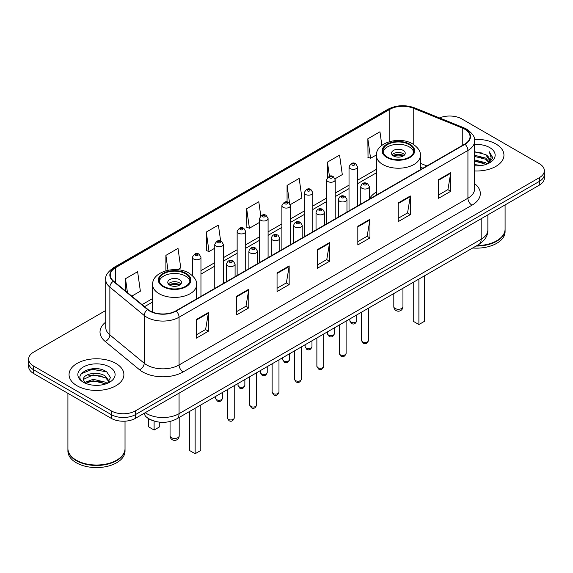 <?xml version="1.0" encoding="UTF-8"?>
<svg xmlns="http://www.w3.org/2000/svg" width="573" height="573" viewBox="0 0 573 573"><rect width="100%" height="100%" fill="white"/><g stroke="black" fill="none" stroke-linecap="round" stroke-linejoin="round"><path stroke-width="0.86" d="M376.382 192.019A30.276 17.477 0 0 0 369.341 199.089M422.845 168.261L420.367 167.259M151.895 420.253A17.133 9.891 180 0 1 147.068 417.581L146.287 416.929A11.424 7.642 129.5 0 1 144.296 413.212M98.757 368.94A22.848 13.193 0 0 0 85.384 370.53M105.733 310.494L33.671 352.101A17.133 9.891 0 0 0 28.65 359.099L28.65 366.555A17.133 9.891 0 0 0 33.671 373.553L111.212 418.326A17.133 9.891 0 0 0 135.45 418.326L539.329 185.143A17.133 9.891 0 0 0 544.35 178.146L544.35 174.414A17.133 9.891 0 0 1 539.329 181.412A17.133 9.891 0 0 0 544.35 174.414L544.35 170.69A17.133 9.891 0 0 0 539.329 163.692L461.788 118.919A17.133 9.891 0 0 0 439.541 117.938M28.65 359.099A17.133 9.891 0 0 0 33.671 366.09L111.212 410.862A17.133 9.891 0 0 0 135.45 410.862L135.45 414.594L539.329 181.412L135.45 414.594A17.133 9.891 0 0 1 111.212 414.594A17.133 9.891 0 0 0 135.45 414.594L135.45 418.326M33.671 366.09L33.671 369.821L111.212 414.594L33.671 369.821A17.133 9.891 0 0 1 28.65 362.824A17.133 9.891 0 0 0 33.671 369.821L33.671 373.553M495.917 143.988A27.418 15.829 0 0 0 474.487 139.397A27.418 15.829 0 0 1 495.917 143.988A27.418 15.829 0 0 1 503.946 155.183A27.418 15.829 0 0 0 495.917 143.988M115.861 363.411A27.418 15.829 0 0 0 85.979 359.98A27.418 15.829 0 0 0 69.054 374.606A27.418 15.829 0 0 0 77.083 385.794A27.418 15.829 0 0 0 106.965 389.225A27.418 15.829 0 0 0 123.89 374.606A27.418 15.829 0 0 0 115.861 363.411A27.418 15.829 0 0 0 85.979 359.98A27.418 15.829 0 0 0 69.054 374.606A27.418 15.829 0 0 0 77.083 385.794A27.418 15.829 0 0 0 106.965 389.225A27.418 15.829 0 0 0 123.89 374.606A27.418 15.829 0 0 0 115.861 363.411M464.696 129.183A18.279 10.55 180 0 1 470.046 136.639A18.279 10.55 180 0 1 464.696 144.102L175.839 310.874A18.279 10.55 180 0 1 147.941 309.463L113.612 281.157A18.279 10.55 180 0 1 110.303 275.104A18.279 10.55 180 0 1 115.653 267.641L389.812 109.357A18.279 10.55 180 0 1 413.226 108.175L462.253 127.994A18.279 10.55 180 0 1 464.696 129.183M465.018 128.989A18.737 10.815 0 0 0 462.518 127.779L413.484 107.96A18.737 10.815 0 0 0 389.49 109.171L115.331 267.455A18.737 10.815 0 0 0 113.232 281.307L147.562 309.613A18.737 10.815 0 0 0 176.162 311.06L465.018 144.289A18.737 10.815 0 0 0 465.018 128.989M196.274 319.548L196.274 338.206L208.386 331.208L208.386 312.55L196.274 319.548M196.274 334.89L205.607 329.504L208.343 313.173A4.57 2.636 -120 0 0 208.386 312.55M205.521 329.554L208.386 331.208M236.663 296.234L236.663 314.885L248.775 307.887L248.775 289.236L236.663 296.234M236.663 311.576L245.996 306.19L248.725 289.852A4.57 2.636 -120 0 0 248.775 289.236M245.91 306.233L248.775 307.887M277.053 272.913L277.053 291.564L289.164 284.573L289.164 265.915L277.053 272.913M277.053 288.255L286.378 282.869L289.114 266.538A4.57 2.636 -120 0 0 289.164 265.915M286.299 282.919L289.164 284.573M438.603 179.643L438.603 198.294L450.722 191.303L450.722 172.645L438.603 179.643M438.603 194.985L447.936 189.599L450.672 173.268A4.57 2.636 -120 0 0 450.722 172.645M447.85 189.642L450.722 191.303M398.214 202.957L398.214 221.615L410.332 214.617L410.332 195.966L398.214 202.957M398.214 218.306L407.546 212.912L410.282 196.582A4.57 2.636 -120 0 0 410.332 195.966M407.467 212.963L410.332 214.617M357.824 226.278L357.824 244.929L369.943 237.938L369.943 219.28L357.824 226.278M357.824 241.62L367.157 236.234L369.893 219.903A4.57 2.636 -120 0 0 369.943 219.28M367.078 236.284L369.943 237.938M317.435 249.592L317.435 268.25L329.554 261.252L329.554 242.601L317.435 249.592M317.435 264.941L326.768 259.555L329.504 243.217A4.57 2.636 -120 0 0 329.554 242.601M326.689 259.598L329.554 261.252M474.616 170.969A27.418 15.829 0 0 0 503.946 155.183A27.418 15.829 0 0 1 474.616 170.969M135.45 410.862L539.329 177.68A17.133 9.891 0 0 0 544.35 170.69M177.544 269.725L180.753 267.87L178.017 248.381L165.898 255.379L165.898 270.778M131.783 296.141L140.364 291.191L137.627 271.702L125.508 278.693L125.508 290.969M290.31 204.618L301.914 197.921L299.185 178.425L287.066 185.423L287.066 202.011M335.062 178.783L342.303 174.6L339.567 155.111L327.455 162.109L327.455 177.587M381.862 145.37L379.956 131.79L367.845 138.788L368.038 157.331M220.634 240.932L218.406 225.067L206.287 232.058L206.481 250.602M260.779 215.892L258.795 201.746L246.677 208.744L246.87 227.28M246.677 208.744L249.413 228.233L259.519 222.396M249.413 228.233L246.677 227.209M287.066 185.423L289.58 203.343M327.455 162.109L329.446 176.312M367.845 138.788L370.581 158.277L376.404 154.918M370.581 158.277L367.845 157.253M206.287 232.058L209.023 251.547L214.768 248.238M209.023 251.547L206.287 250.53M165.898 255.379L167.989 270.27M125.508 278.693L127.457 292.581M476.872 245.588A28.557 16.488 0 0 0 496.719 240.76A28.557 16.488 0 0 0 505.085 229.1L505.085 204.912M476.757 245.652A28.27 16.323 0 0 0 496.519 240.875A28.27 16.323 0 0 0 496.619 240.818M476.07 246.053A28.557 16.488 0 0 0 505.085 229.565A28.557 16.488 0 0 0 505.085 229.329M472.689 248.002A28.557 16.488 0 0 0 505.085 231.664L505.085 229.565M474.616 164.594L481.578 165.525M474.616 165.762L477.839 165.905M474.616 159.931L485.66 162.732L487.236 163.978M474.616 161.099L486.284 164.336M474.616 155.269L485.66 158.069L488.991 161.787M474.616 156.436L485.66 159.237L488.697 162.338M487.308 163.95A12.914 7.456 0 0 0 489.442 159.846A12.914 7.456 0 0 0 485.66 154.574L489.428 160.125M474.616 165.876A18.623 10.751 0 0 0 489.693 162.782A18.623 10.751 0 0 0 489.693 147.576A18.623 10.751 0 0 0 474.616 144.482M485.66 154.574L474.616 151.716M488.568 163.384L492.408 158.47L492.529 157.317L489.328 151.773L491.197 157.976L487.508 163.864M489.328 151.773L492.522 157.546M474.616 152.031L482.91 153.141M474.616 156.694L482.523 157.69M474.616 161.357L482.523 162.352M409.28 144.568A15.421 8.903 0 0 0 392.476 142.641A15.421 8.903 0 0 0 382.957 150.864A15.421 8.903 0 0 0 387.47 157.16A15.421 8.903 0 0 0 404.28 159.093A15.421 8.903 0 0 0 413.799 150.864A15.421 8.903 0 0 0 409.28 144.568M413.663 152.031A15.421 8.903 0 0 0 409.28 146.903A15.421 8.903 0 0 0 393.422 144.768A15.421 8.903 0 0 0 383.086 152.031M413.24 282.324L413.24 321.274L418.892 324.54L424.55 321.274L424.55 275.799M418.892 324.54L418.892 279.065M403.22 150.398A6.855 3.954 0 0 0 395.75 149.539A6.855 3.954 0 0 0 391.524 153.199A6.855 3.954 0 0 0 393.529 155.992A6.855 3.954 0 0 0 401 156.852A6.855 3.954 0 0 0 405.233 153.199A6.855 3.954 0 0 0 403.22 150.398M404.617 154.832A6.855 3.954 0 0 0 403.22 153.664A6.855 3.954 0 0 0 392.133 154.832M392.842 155.527A9.139 5.279 180 0 1 403.514 155.362L403.514 155.82M393.587 156.028A7.993 4.62 180 0 1 402.69 155.842L403.514 155.362M402.554 156.336L402.69 155.842M116.563 460.241A28.27 16.323 0 0 1 116.462 460.298A28.27 16.323 0 0 1 76.481 460.298L76.281 460.183A28.557 16.488 0 0 0 116.67 460.183A28.557 16.488 0 0 0 125.029 448.523L125.029 421.169M67.915 448.752A28.557 16.488 0 0 0 67.915 448.988A28.557 16.488 0 0 0 76.281 460.649A28.557 16.488 0 0 0 107.402 464.223A28.557 16.488 0 0 0 125.029 448.988A28.557 16.488 0 0 0 125.029 448.752M67.915 448.988L67.915 451.087A28.557 16.488 0 0 0 76.281 462.748A28.557 16.488 0 0 0 107.402 466.322A28.557 16.488 0 0 0 125.029 451.087L125.029 448.988M93.356 385.206L97.704 385.328M84.811 382.47L93.134 379.297L105.604 382.212L107.115 383.43M85.578 383.265L93.134 380.78L105.876 383.881M84.947 383.05L83.608 379.92A12.914 7.456 0 0 0 85.692 383.373M109.314 381.417L105.604 376.289C97.854 370.509 81.903 374.076 83.608 379.92L83.558 379.347M83.644 380.1L84.002 379.14L93.134 374.857L105.604 377.772L109.02 381.797M107.552 383.244L110.474 377.514L106.779 371.956C93.714 362.559 70.493 374.935 83.902 382.528L84.568 382.936M109.644 366.999A18.623 10.751 0 0 0 83.307 366.999A18.623 10.751 0 0 0 83.307 382.205A18.623 10.751 0 0 0 109.644 382.205A18.623 10.751 0 0 0 109.644 366.999M67.915 393.322L67.915 448.523A28.557 16.488 0 0 0 76.281 460.183L76.481 460.298M81.18 373.825L92.117 369.334L106.528 371.784M88.013 376.003L92.117 375.258L102.402 376.139M88.013 381.926L92.117 381.181L102.402 382.062M185.53 273.751A15.421 8.903 0 0 0 168.72 271.824A15.421 8.903 0 0 0 159.201 280.047A15.421 8.903 0 0 0 163.72 286.342A15.421 8.903 0 0 0 180.524 288.276A15.421 8.903 0 0 0 190.043 280.047A15.421 8.903 0 0 0 185.53 273.751M189.914 281.214A15.421 8.903 0 0 0 185.53 276.086A15.421 8.903 0 0 0 169.672 273.944A15.421 8.903 0 0 0 159.337 281.214M189.484 411.507L189.484 450.457L195.142 453.723L200.794 450.457L200.794 404.982M195.142 453.723L195.142 408.241M148.45 418.584L148.45 426.763L154.108 430.029L159.76 426.763L159.76 422.194M154.108 430.029L154.108 421.048M179.471 279.581A6.855 3.954 0 0 0 172 278.722A6.855 3.954 0 0 0 167.767 282.382A6.855 3.954 0 0 0 169.78 285.175A6.855 3.954 0 0 0 177.25 286.034A6.855 3.954 0 0 0 181.476 282.382A6.855 3.954 0 0 0 179.471 279.581M180.867 284.015A6.855 3.954 0 0 0 179.471 282.847A6.855 3.954 0 0 0 168.383 284.015M169.085 284.709A9.139 5.279 180 0 1 179.757 284.545L179.757 285.003M169.837 285.211A7.993 4.62 180 0 1 178.934 285.017L179.757 284.545M178.797 285.519L178.934 285.017M145.22 412.682A22.848 13.193 0 0 0 146.76 413.663A22.848 13.193 0 0 0 179.07 413.663L481.17 239.242A22.848 13.193 0 0 0 487.867 229.916C488.031 235.582 485.009 240.438 478.806 244.47L176.699 418.892A11.424 6.597 60 0 0 179.07 413.663L179.07 393.142M481.17 218.721L481.17 239.242A11.424 6.597 60 0 1 478.806 244.47M539.329 185.143L539.329 177.68M111.212 418.326L111.212 410.862M474.616 183.647A28.557 16.488 180 0 1 471.966 205.198L183.109 371.97A5.709 3.295 60 0 1 179.07 364.972L467.926 198.201A22.848 13.193 0 0 0 474.616 188.875L474.616 141.116A22.848 13.193 180 0 1 467.926 150.448A5.709 3.295 -120 0 0 465.018 144.289M183.109 371.97A28.557 16.488 180 0 1 142.72 371.97A28.557 16.488 180 0 1 139.518 369.764L105.188 341.458A28.557 16.488 180 0 1 105.733 322.105M146.76 364.972A22.848 13.193 0 0 0 179.07 364.972L179.07 317.213A22.848 13.193 180 0 1 144.195 315.458L109.866 287.145A22.848 13.193 180 0 1 105.733 279.581L105.733 327.341A22.848 13.193 0 0 0 109.866 334.904L144.195 363.21A22.848 13.193 0 0 0 146.76 364.972M474.616 141.116C475.375 137.549 472.754 133.566 466.744 129.176L463.736 127.722A5.709 2.672 112 0 0 462.518 127.779M463.736 127.722L414.709 107.896C405.247 104.551 396.265 105.038 387.763 109.357A5.709 3.295 60 0 1 389.49 109.171M115.331 267.455A5.709 3.295 -120 0 0 113.604 267.641C107.681 271.903 105.052 275.885 105.733 279.581M113.232 281.307A5.709 3.818 129.5 0 0 109.866 287.145L109.866 334.904A5.709 3.818 -50.5 0 1 105.188 341.458M414.709 107.896A5.709 2.672 112 0 0 413.484 107.96M147.562 309.613A5.709 3.818 129.5 0 0 144.195 315.458L144.195 363.21A5.709 3.818 -50.5 0 1 139.518 369.764M176.162 311.06A5.709 3.295 60 0 1 179.07 317.213L467.926 150.448L467.926 198.201A5.709 3.295 60 0 0 471.966 205.198M115.653 267.641L115.653 282.847M462.253 127.994L462.253 145.513M413.226 108.175L413.226 144.224M426.885 165.934L420.367 163.298M389.812 109.357L389.812 141.552M376.382 169.343L357.588 180.201M349.021 185.143L335.212 193.115M326.646 198.065L312.837 206.036M304.27 210.979L290.461 218.95M281.895 223.9L268.085 231.872M259.519 236.821L245.71 244.793M237.143 249.735L223.334 257.707M214.768 262.656L200.958 270.628M152.633 298.526L142.068 304.628M317.435 250.186L329.504 243.217M357.824 226.865L369.893 219.903M398.214 203.551L410.282 196.582M438.603 180.23L450.672 173.268M277.053 273.507L289.114 266.538M236.663 296.821L248.725 289.852M196.274 320.142L208.343 313.173M386.868 157.511A16.28 9.397 0 0 0 409.888 157.511A16.28 9.397 0 0 0 409.888 144.217A16.28 9.397 0 0 0 386.868 144.217A16.28 9.397 0 0 0 386.868 157.511M420.367 169.694L420.367 155.527A21.989 12.699 180 0 1 406.794 167.259A21.989 12.699 180 0 1 382.828 164.508A21.989 12.699 180 0 1 376.382 155.527L376.382 195.085M395.148 308.496A4.57 2.636 180 0 1 393.809 306.634A4.57 4.57 0 0 0 400.663 310.587A4.57 4.57 0 0 0 402.948 306.634A4.57 2.636 180 0 1 401.609 308.496A4.57 2.636 180 0 1 395.148 308.496M163.112 286.693A16.28 9.397 0 0 0 186.132 286.693A16.28 9.397 0 0 0 186.132 273.4A16.28 9.397 0 0 0 163.112 273.4A16.28 9.397 0 0 0 163.112 286.693M196.618 298.877L196.618 284.709A21.989 12.699 180 0 1 183.038 296.442A21.989 12.699 180 0 1 159.072 293.691A21.989 12.699 180 0 1 152.633 284.709L152.633 312.135M171.391 437.679A4.57 2.636 180 0 1 170.052 435.817A4.57 4.57 0 0 0 176.907 439.77A4.57 4.57 0 0 0 179.191 435.817A4.57 2.636 180 0 1 177.852 437.679A4.57 2.636 180 0 1 171.391 437.679M368.482 340.469C367.357 343.549 365.603 344.452 363.225 343.17L361.627 340.469A3.424 1.977 0 0 0 362.63 341.866A3.424 1.977 0 0 0 366.369 342.296A3.424 1.977 0 0 0 368.482 340.469L368.482 308.167M362.029 188.316A4.283 2.471 180 0 1 360.768 186.569C361.864 183.052 364.106 182.035 367.494 183.51L369.341 186.569A4.283 2.471 180 0 1 366.691 188.854A4.283 2.471 180 0 1 362.029 188.316M366.068 183.654A1.425 0.824 0 0 0 364.048 183.654A1.425 0.824 0 0 0 364.048 184.814A1.425 0.824 0 0 0 366.068 184.814A1.425 0.824 0 0 0 366.068 183.654M346.106 353.383C344.982 356.463 343.227 357.366 340.849 356.091L339.252 353.383A3.424 1.977 0 0 0 340.255 354.78A3.424 1.977 0 0 0 343.993 355.21A3.424 1.977 0 0 0 346.106 353.383L346.106 321.088M339.653 201.23A4.283 2.471 180 0 1 338.399 199.483C339.488 195.966 341.73 194.949 345.118 196.424L346.966 199.483A4.283 2.471 180 0 1 344.323 201.768A4.283 2.471 180 0 1 339.653 201.23M343.693 196.568A1.425 0.824 0 0 0 341.673 196.568A1.425 0.824 0 0 0 341.673 197.735A1.425 0.824 0 0 0 343.693 197.735A1.425 0.824 0 0 0 343.693 196.568M323.731 366.305C322.606 369.384 320.851 370.287 318.473 369.012L316.876 366.305A3.424 1.977 0 0 0 317.879 367.701A3.424 1.977 0 0 0 321.618 368.131A3.424 1.977 0 0 0 323.731 366.305L323.731 334.002M317.277 214.152A4.283 2.471 180 0 1 316.024 212.404C317.113 208.887 319.354 207.87 322.742 209.346L324.59 212.404A4.283 2.471 180 0 1 321.947 214.689A4.283 2.471 180 0 1 317.277 214.152M321.317 209.489A1.425 0.824 0 0 0 319.297 209.489A1.425 0.824 0 0 0 319.297 210.656A1.425 0.824 0 0 0 321.317 210.656A1.425 0.824 0 0 0 321.317 209.489M301.355 379.219C300.231 382.306 298.476 383.208 296.098 381.926L294.501 379.219A3.424 1.977 0 0 0 295.503 380.622A3.424 1.977 0 0 0 299.242 381.052A3.424 1.977 0 0 0 301.355 379.219L301.355 346.923M294.902 227.066A4.283 2.471 180 0 1 293.648 225.318C294.744 221.808 296.979 220.784 300.367 222.267L302.215 225.318A4.283 2.471 180 0 1 299.572 227.603A4.283 2.471 180 0 1 294.902 227.066M298.941 222.403A1.425 0.824 0 0 0 296.921 222.403A1.425 0.824 0 0 0 296.921 223.57A1.425 0.824 0 0 0 298.941 223.57A1.425 0.824 0 0 0 298.941 222.403M278.979 392.14C277.855 395.22 276.1 396.122 273.722 394.847L272.125 392.14A3.424 1.977 0 0 0 273.135 393.536A3.424 1.977 0 0 0 276.866 393.966A3.424 1.977 0 0 0 278.979 392.14L278.979 359.837M272.526 239.987A4.283 2.471 180 0 1 271.273 238.239C272.368 234.722 274.603 233.705 277.991 235.181L279.839 238.239A4.283 2.471 180 0 1 277.196 240.524A4.283 2.471 180 0 1 272.526 239.987M276.566 235.324A1.425 0.824 0 0 0 274.546 235.324A1.425 0.824 0 0 0 274.546 236.491A1.425 0.824 0 0 0 276.566 236.491A1.425 0.824 0 0 0 276.566 235.324M256.604 405.061C255.479 408.141 253.724 409.043 251.346 407.761L249.749 405.061A3.424 1.977 0 0 0 250.759 406.458A3.424 1.977 0 0 0 254.491 406.887A3.424 1.977 0 0 0 256.604 405.061L256.604 372.758M250.15 252.908A4.283 2.471 180 0 1 248.897 251.153C249.993 247.643 252.235 246.626 255.615 248.102L257.463 251.153A4.283 2.471 180 0 1 254.82 253.438A4.283 2.471 180 0 1 250.15 252.908M254.19 248.238A1.425 0.824 0 0 0 252.17 248.238A1.425 0.824 0 0 0 252.17 249.405A1.425 0.824 0 0 0 254.19 249.405A1.425 0.824 0 0 0 254.19 248.238M234.228 417.975C233.104 421.055 231.349 421.957 228.971 420.682L227.381 417.975A3.424 1.977 0 0 0 228.383 419.372A3.424 1.977 0 0 0 232.115 419.801A3.424 1.977 0 0 0 234.228 417.975L234.228 385.672M227.775 265.822A4.283 2.471 180 0 1 226.521 264.074C227.617 260.557 229.859 259.54 233.24 261.016L235.088 264.074A4.283 2.471 180 0 1 232.445 266.359A4.283 2.471 180 0 1 227.775 265.822M231.814 261.159A1.425 0.824 0 0 0 229.794 261.159A1.425 0.824 0 0 0 229.794 262.327A1.425 0.824 0 0 0 231.814 262.327A1.425 0.824 0 0 0 231.814 261.159M350.877 322.162A3.424 1.977 0 0 0 354.615 322.592A3.424 1.977 0 0 0 356.728 320.765C355.604 323.845 353.849 324.748 351.471 323.466L349.874 320.765A3.424 1.977 0 0 0 350.877 322.162M357.588 205.943L357.588 166.865A4.283 2.471 180 0 1 354.945 169.15A4.283 2.471 180 0 1 350.275 168.612A4.283 2.471 180 0 1 349.021 166.865L349.021 210.885M352.295 165.11A1.425 0.824 0 0 0 354.315 165.11A1.425 0.824 0 0 0 354.315 163.95A1.425 0.824 0 0 0 352.295 163.95A1.425 0.824 0 0 0 352.295 165.11M328.501 335.083A3.424 1.977 0 0 0 332.24 335.506A3.424 1.977 0 0 0 334.353 333.679C333.228 336.766 331.473 337.662 329.095 336.387L327.498 333.679A3.424 1.977 0 0 0 328.501 335.083M335.212 218.857L335.212 179.779A4.283 2.471 180 0 1 332.569 182.064A4.283 2.471 180 0 1 327.899 181.526A4.283 2.471 180 0 1 326.646 179.779L326.646 223.807M329.919 178.031A1.425 0.824 0 0 0 331.939 178.031A1.425 0.824 0 0 0 331.939 176.864A1.425 0.824 0 0 0 329.919 176.864A1.425 0.824 0 0 0 329.919 178.031M306.125 347.997A3.424 1.977 0 0 0 309.864 348.427A3.424 1.977 0 0 0 311.977 346.601C310.853 349.68 309.098 350.583 306.72 349.308L305.123 346.601A3.424 1.977 0 0 0 306.125 347.997M312.837 231.779L312.837 192.7A4.283 2.471 180 0 1 310.194 194.985A4.283 2.471 180 0 1 305.524 194.448A4.283 2.471 180 0 1 304.27 192.7L304.27 236.721M307.543 190.952A1.425 0.824 0 0 0 309.563 190.952A1.425 0.824 0 0 0 309.563 189.785A1.425 0.824 0 0 0 307.543 189.785A1.425 0.824 0 0 0 307.543 190.952M283.757 360.918A3.424 1.977 0 0 0 287.488 361.348A3.424 1.977 0 0 0 289.601 359.515C288.477 362.602 286.722 363.504 284.344 362.222L282.747 359.515A3.424 1.977 0 0 0 283.757 360.918M290.461 244.692L290.461 205.614A4.283 2.471 180 0 1 287.818 207.899A4.283 2.471 180 0 1 283.148 207.362A4.283 2.471 180 0 1 281.895 205.614L281.895 249.642M285.168 203.866A1.425 0.824 0 0 0 287.188 203.866A1.425 0.824 0 0 0 287.188 202.699A1.425 0.824 0 0 0 285.168 202.699A1.425 0.824 0 0 0 285.168 203.866M261.381 373.832A3.424 1.977 0 0 0 265.113 374.262A3.424 1.977 0 0 0 267.226 372.436C266.101 375.516 264.346 376.418 261.968 375.143L260.371 372.436A3.424 1.977 0 0 0 261.381 373.832M268.085 257.614L268.085 218.535A4.283 2.471 180 0 1 265.442 220.82A4.283 2.471 180 0 1 260.772 220.283A4.283 2.471 180 0 1 259.519 218.535L259.519 262.563M262.792 216.787A1.425 0.824 0 0 0 264.812 216.787A1.425 0.824 0 0 0 264.812 215.62A1.425 0.824 0 0 0 262.792 215.62A1.425 0.824 0 0 0 262.792 216.787M239.005 386.754A3.424 1.977 0 0 0 242.737 387.183A3.424 1.977 0 0 0 244.857 385.357C243.726 388.437 241.971 389.339 239.593 388.057L238.003 385.357A3.424 1.977 0 0 0 239.005 386.754M245.71 270.535L245.71 231.449A4.283 2.471 180 0 1 243.067 233.741A4.283 2.471 180 0 1 238.397 233.204A4.283 2.471 180 0 1 237.143 231.449L237.143 275.477M240.416 229.701A1.425 0.824 0 0 0 242.436 229.701A1.425 0.824 0 0 0 242.436 228.541A1.425 0.824 0 0 0 240.416 228.541A1.425 0.824 0 0 0 240.416 229.701M216.63 399.668A3.424 1.977 0 0 0 220.361 400.097A3.424 1.977 0 0 0 222.482 398.271C221.35 401.351 219.595 402.253 217.217 400.978L215.627 398.271A3.424 1.977 0 0 0 216.63 399.668M223.334 283.449L223.334 244.37A4.283 2.471 180 0 1 220.691 246.655A4.283 2.471 180 0 1 216.021 246.118A4.283 2.471 180 0 1 214.768 244.37L214.768 288.398M218.041 242.623A1.425 0.824 0 0 0 220.061 242.623A1.425 0.824 0 0 0 220.061 241.455A1.425 0.824 0 0 0 218.041 241.455A1.425 0.824 0 0 0 218.041 242.623M200.958 296.37L200.958 257.291A4.283 2.471 180 0 1 198.315 259.576A4.283 2.471 180 0 1 193.645 259.039A4.283 2.471 180 0 1 192.392 257.291L192.392 275.613M195.665 255.537A1.425 0.824 0 0 0 197.685 255.537A1.425 0.824 0 0 0 197.685 254.376A1.425 0.824 0 0 0 195.665 254.376A1.425 0.824 0 0 0 195.665 255.537M176.699 418.892C167.509 423.511 158.313 423.511 149.123 418.892L146.287 416.929M487.867 229.916L487.867 214.861M387.763 109.357L113.604 267.641M376.382 172.824L357.588 183.675M349.021 188.624L335.212 196.596M326.646 201.538L312.837 209.51M304.27 214.46L290.461 222.431M281.895 227.374L268.085 235.345M259.519 240.295L245.71 248.267M237.143 253.216L223.334 261.188M214.768 266.13L200.958 274.102M152.633 302.007L144.554 306.67M422.967 168.19L420.367 167.137M420.367 155.527C420.847 151.659 418.304 147.791 412.739 143.938C399.775 135.916 375.623 142.348 376.382 155.527M402.948 288.269L402.948 306.634M393.809 293.548L393.809 306.634M196.618 284.709C197.098 280.842 194.555 276.974 188.99 273.12C176.026 265.098 151.874 271.53 152.633 284.709M179.191 417.452L179.191 435.817M170.052 421.506L170.052 435.817M361.627 340.469L361.627 312.12M360.768 204.103L360.768 186.569M369.341 199.153L369.341 186.569M339.252 353.383L339.252 325.041M338.399 217.017L338.399 199.483M346.966 212.074L346.966 199.483M316.876 366.305L316.876 337.963M316.024 229.938L316.024 212.404M324.59 224.988L324.59 212.404M294.501 379.219L294.501 350.877M293.648 242.859L293.648 225.318M302.215 237.91L302.215 225.318M272.125 392.14L272.125 363.798M271.273 255.773L271.273 238.239M279.839 250.831L279.839 238.239M249.749 405.061L249.749 376.712M248.897 268.694L248.897 251.153M257.463 263.745L257.463 251.153M227.381 417.975L227.381 389.633M226.521 281.608L226.521 264.074M235.088 276.666L235.088 264.074M356.728 320.765L356.728 314.949M357.588 166.865L355.74 163.806C353.255 162.009 351.013 163.033 349.021 166.865M349.874 320.765L349.874 318.91M334.353 333.679L334.353 327.871M335.212 179.779L333.364 176.72C330.879 174.93 328.637 175.947 326.646 179.779M327.498 333.679L327.498 331.824M311.977 346.601L311.977 340.785M312.837 192.7L310.989 189.642C308.503 187.851 306.261 188.868 304.27 192.7M305.123 346.601L305.123 344.745M289.601 359.515L289.601 353.706M290.461 205.614L288.613 202.563C286.128 200.765 283.886 201.782 281.895 205.614M282.747 359.515L282.747 357.667M267.226 372.436L267.226 366.627M268.085 218.535L266.237 215.477C263.752 213.686 261.517 214.703 259.519 218.535M260.371 372.436L260.371 370.581M244.857 385.357L244.857 379.541M245.71 231.449L243.862 228.398C241.376 226.6 239.142 227.624 237.143 231.449M238.003 385.357L238.003 383.502M222.482 398.271L222.482 392.462M223.334 244.37L221.486 241.312C219.001 239.521 216.766 240.538 214.768 244.37M215.627 398.271L215.627 396.416M200.958 257.291L199.11 254.233C196.632 252.435 194.39 253.459 192.392 257.291"/></g></svg>
